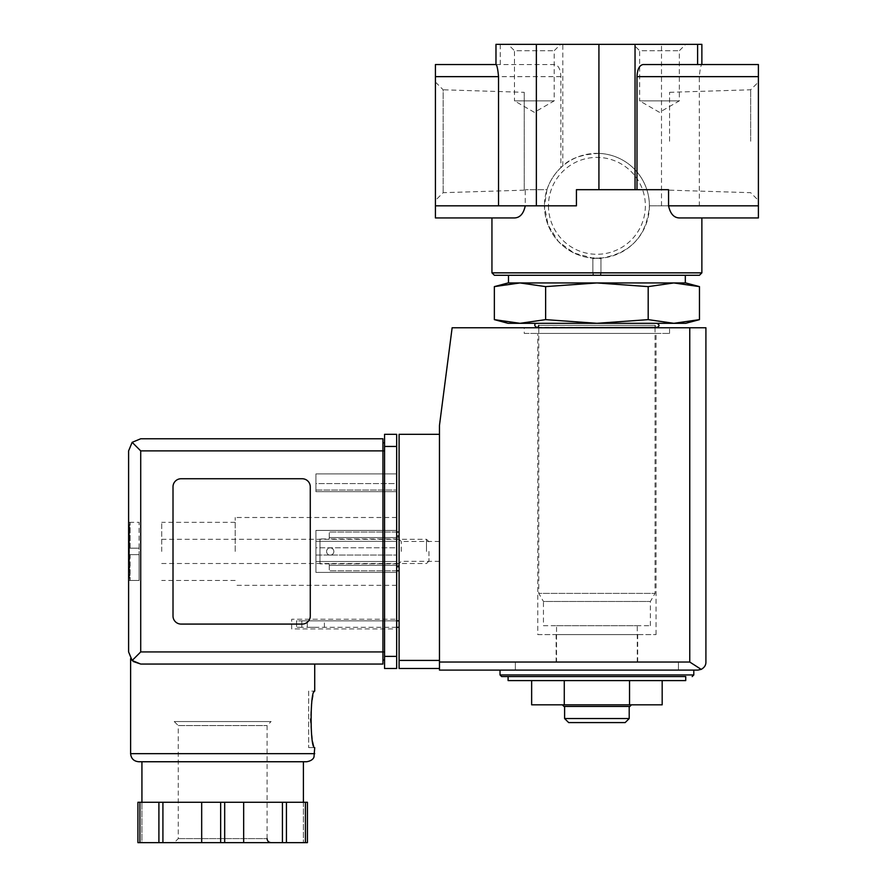 <?xml version="1.0" encoding="UTF-8"?>
<svg xmlns="http://www.w3.org/2000/svg" width="887" height="887" viewBox="0 0 887 887"><rect width="100%" height="100%" fill="white"/><g stroke="black" fill="none" stroke-linecap="round" stroke-linejoin="round"><path stroke-width="0.67" stroke-dasharray="4.43 3.33" d="M496.033 64.54L554.807 64.54C558.477 65.272 560.495 69.308 560.861 76.648L560.861 167.698L562.824 165.936C569.953 158.518 581.983 154.338 598.925 153.396L598.925 44.35L701.872 44.35M495.977 44.35L598.925 44.35M758.396 217.947L758.396 205.839L649.395 205.839L699.322 205.839L699.322 76.648C700.009 69.275 700.841 65.239 701.828 64.54L643.053 64.54M560.861 167.698A52.477 52.477 0 0 0 546.98 189.685L525.259 189.685L546.98 189.685L544.441 205.839A52.477 52.477 0 0 0 592.871 258.161L573.889 252.995L558.389 241.497L548.111 225.121L544.441 205.839A52.477 52.477 0 0 0 592.871 258.161L592.871 272.852L491.941 272.852M701.872 272.852L600.942 272.852L600.942 258.161L592.871 258.161L592.871 275.269L600.942 275.269L600.1 275.269L600.942 272.852M598.925 153.396A52.477 52.477 0 0 1 649.395 205.839C646.811 235.953 630.668 253.405 600.942 258.161A52.477 52.477 0 0 0 649.328 203.145A52.477 52.477 0 0 0 595.565 153.373A52.477 52.477 0 0 0 544.43 205.839A52.477 52.477 0 0 1 595.565 153.373A52.477 52.477 0 0 1 649.328 203.145A52.477 52.477 0 0 1 600.942 258.161L600.942 275.269M679.642 217.947L701.872 217.947M576.428 205.839L525.259 205.839L525.259 189.685M491.941 217.947L514.172 217.947C519.804 217.925 523.507 213.889 525.259 205.839L498.538 205.839M685.729 680.595L508.096 680.595M564.276 680.595L629.537 680.595L531.646 680.595L564.276 680.595L564.276 704.821L629.537 704.821L629.537 680.595L662.179 680.595L629.537 680.595M556.537 625.69L637.276 625.69L556.537 625.69L556.537 662.035L637.276 662.035L556.537 662.035M685.729 323.312L673.832 323.312L648.186 319.63L596.907 323.312L545.627 319.63L519.993 323.312L494.358 319.63M699.466 319.63L673.832 323.312L508.096 323.312M543.443 625.69L650.382 625.69L543.443 625.69L543.443 601.475L650.382 601.475L543.443 601.475L538.775 593.392L655.049 593.392L538.775 593.392L538.775 327.758M538.775 325.329L655.049 325.329L538.775 325.329L538.775 327.347L655.049 327.347L655.049 325.329L657.067 327.347M536.757 323.312L657.067 323.312L536.757 323.312M545.627 286.623L596.907 282.942L648.186 286.623L673.832 282.942L685.318 282.942L508.495 282.942L519.993 282.942L545.627 286.623L545.627 319.63M648.186 286.623L648.186 319.63M685.729 282.942L673.832 282.942L699.466 286.623M669.574 141.244L669.574 92.326L669.574 141.244M524.239 92.326L524.239 190.162L524.239 92.326L443.156 89.787L443.156 192.69L443.156 89.787L435.428 82.059L435.428 200.418L435.428 82.059M750.668 141.244L750.668 89.787L750.668 141.244M758.396 141.244L758.396 82.059L758.396 141.244M758.396 205.839L758.396 64.54L701.828 64.54M554.807 64.54L495.977 64.54M576.428 189.685L668.565 189.685M435.428 217.947L435.428 64.54M508.096 44.35L560.573 44.35L508.096 44.35L514.482 50.736L554.187 50.736L514.482 50.736L514.482 100.874L554.187 100.874L514.482 100.874L534.34 112.327L554.187 100.874L554.187 50.736L560.573 44.35M633.24 44.35L685.729 44.35L633.24 44.35L639.638 50.736L679.331 50.736L639.638 50.736L639.638 100.874L679.331 100.874L639.638 100.874L659.484 112.327L679.331 100.874L679.331 50.736L685.729 44.35M592.871 272.852L593.713 275.269L494.369 275.269M699.455 275.269L600.1 275.269M593.713 275.269L592.871 275.269M508.495 275.269L685.318 275.269L508.495 275.269M673.832 282.942L508.096 282.942M501.632 676.559L508.096 676.559M500.024 670.106L693.8 670.106L500.024 670.106M515.358 670.106L678.455 670.106L515.358 670.106L515.358 662.035L678.455 662.035L515.358 662.035L678.455 662.035L515.358 662.035L515.358 670.106L678.455 670.106L515.358 670.106M629.537 704.821L662.179 704.821M531.646 704.821L564.276 704.821M631.466 704.821L562.358 704.821L631.466 704.821M625.169 722.583L568.656 722.583M629.205 718.548L564.609 718.548M564.609 706.44L629.205 706.44L564.609 706.44M629.859 706.44L563.966 706.44M594.024 258.239A52.477 52.477 0 0 0 596.907 258.317A52.477 52.477 0 0 1 594.024 258.239M596.929 258.317A52.477 52.477 0 0 0 599.789 258.239A52.477 52.477 0 0 1 596.929 258.317M319.963 538.963L319.963 563.866L319.963 538.963L319.963 563.866L319.963 538.963L329.277 538.963L329.277 532.034L399.095 532.034L399.095 570.796L399.095 532.034L399.095 570.796L399.095 532.034L329.277 532.034L329.277 537.522L399.095 537.522L329.277 537.522L329.277 538.963L399.095 538.963L329.277 538.963L329.277 536.07L329.277 538.963L319.963 538.963M399.095 551.415L399.095 539.296L399.095 551.415M439.464 668.488L439.464 660.416L439.464 668.488L399.095 668.488L399.095 434.331L439.464 434.331L439.464 660.416L439.464 434.331M399.095 627.309L399.095 620.856L399.095 627.309L301.802 627.309L301.802 620.856L399.095 620.856M697.836 670.106L439.464 670.106L439.464 425.45L452.137 327.758L705.908 327.758L705.908 662.035M524.239 327.758L669.574 327.758L524.239 327.758L524.239 333.412L669.574 333.412L524.239 333.412M701.185 669.375L689.764 662.035L439.464 662.035M396.666 627.309L296.546 627.309L296.546 620.856L301.802 620.856L296.546 620.856L296.546 627.309L301.802 627.309L301.802 620.856L396.666 620.856M315.85 627.309L307.29 627.309L315.85 627.309M315.85 620.856L307.29 620.856L315.85 620.856M333.856 551.492A3.637 3.637 0 0 1 328.401 554.641A3.637 3.637 0 0 1 328.401 548.343A3.637 3.637 0 0 1 333.856 551.492A3.637 3.637 0 0 0 330.219 547.856A3.637 3.637 0 0 0 326.582 551.492A3.637 3.637 0 0 0 330.219 555.129A3.637 3.637 0 0 0 333.856 551.492A3.637 3.637 0 0 1 328.401 554.641A3.637 3.637 0 0 1 328.401 548.343A3.637 3.637 0 0 1 333.856 551.492A3.637 3.637 0 0 0 330.219 547.856A3.637 3.637 0 0 0 326.582 551.492A3.637 3.637 0 0 0 330.219 555.129A3.637 3.637 0 0 0 333.856 551.492M329.277 563.866L329.277 566.749L329.277 563.866L399.095 563.866L329.277 563.866L329.277 565.385L329.277 563.866L319.963 563.866L329.277 563.866M396.666 532.034L329.277 532.034L329.277 536.07L329.277 532.034L399.095 532.034M329.277 565.385L399.095 565.385L329.277 565.385L329.277 570.796L329.277 565.385M396.666 570.796L329.277 570.796L399.095 570.796L329.277 570.796L329.277 566.749L329.277 570.796L399.095 570.796M439.464 551.415L439.464 541.48L439.464 551.415M401.279 551.415L401.279 541.48L401.279 551.415M556.138 662.035L637.686 662.035L556.138 662.035L556.138 634.582L637.686 634.582L556.138 634.582M537.766 634.582L656.058 634.582L537.766 634.582L537.766 333.412L656.058 333.412L537.766 333.412M128.604 551.415L128.604 522.343L128.604 551.415M129.413 522.343L139.104 522.343L139.104 554.641L129.413 554.641L129.413 551.415L129.413 577.049L129.413 554.641L129.413 577.049L129.413 554.641L130.09 554.641L129.413 554.641L129.413 548.177L130.09 580.298L130.09 554.641L129.413 554.641L139.104 554.641L129.413 554.641L139.104 554.641L139.104 548.177L129.413 548.177L129.413 525.78L129.413 548.177L129.413 525.78L129.413 548.177L130.09 548.177L129.413 548.177L129.413 551.415L129.413 548.177L130.09 548.177L130.09 522.521L130.09 548.177L129.413 548.177L139.104 548.177L139.104 522.343L128.604 522.343M130.09 580.298L129.413 580.475L130.09 580.298L129.413 577.049L130.09 580.298M130.09 522.521L129.413 522.521L130.09 522.521L129.413 525.78L130.09 522.521M161.711 551.415L161.711 522.343L161.711 551.415M235.188 551.415L235.188 517.498L235.188 551.415M133.183 661.425L130.622 658.631L133.305 661.514M314.719 664.053L140.711 664.053L314.719 664.053L140.711 664.053L132.152 660.505L128.604 651.934M308.665 747.619L314.719 747.619C313.266 745.923 311.78 736.509 310.273 719.357C311.78 702.205 313.266 692.78 314.719 691.095L308.665 691.095L308.665 747.619L308.665 691.095M382.94 664.053L382.94 438.777L140.711 438.777L132.152 442.325L128.604 450.884M181.092 624.082L302.201 624.082A8.072 8.072 0 0 0 310.273 616.01L310.273 486.819A8.072 8.072 0 0 0 302.201 478.747L181.092 478.747A8.072 8.072 0 0 0 173.009 486.819L173.009 616.01A8.072 8.072 0 0 0 181.092 624.082L302.201 624.082A8.072 8.072 0 0 0 310.273 616.01L310.273 486.819A8.072 8.072 0 0 0 302.201 478.747L181.092 478.747A8.072 8.072 0 0 0 173.009 486.819L173.009 616.01A8.072 8.072 0 0 0 181.092 624.082L302.201 624.082A8.072 8.072 0 0 0 310.273 616.01L310.273 486.819A8.072 8.072 0 0 0 302.201 478.747L181.092 478.747A8.072 8.072 0 0 0 173.009 486.819L173.009 616.01A8.072 8.072 0 0 0 181.092 624.082M137.917 802.28L137.917 842.65L141.931 842.65L141.931 802.28L141.931 842.65L137.917 842.65L137.917 802.28L307.423 802.28L263.04 802.28L307.423 802.28L307.423 842.65L303.409 842.65L307.423 842.65L307.423 802.28M384.559 446.449L384.559 668.488L396.666 668.488L396.666 434.331L384.559 434.331L384.559 446.449L396.666 446.449M384.559 660.006L384.559 442.813L384.559 660.006L382.94 660.006M396.666 628.927L396.666 619.237L396.666 628.927L291.701 628.927L291.701 619.237L396.666 619.237L291.701 619.237L291.701 628.927L396.666 628.927M396.666 491.664L396.666 473.902L396.666 491.664L396.666 490.045L396.666 491.664L315.927 491.664L315.927 473.902L396.666 473.902L315.927 473.902L315.927 491.664L396.666 491.664L315.927 491.664L315.927 483.592L396.666 483.592L396.666 490.045L396.666 483.592L315.927 483.592L315.927 491.664L396.666 491.664M396.666 561.504L396.666 530.415L396.666 572.403L396.666 547.778L396.666 561.504L315.927 561.504L396.666 561.504L315.927 561.504L315.927 555.04L315.927 561.504L396.666 561.504M396.666 547.778L396.666 541.314L396.666 547.778L315.927 547.778L315.927 541.314L396.666 541.314L315.927 541.314L315.927 555.04L315.927 547.778L396.666 547.778M396.666 551.415L396.666 517.498L396.666 551.415M132.152 660.505L140.711 651.934L140.711 450.884L132.152 442.325M138.694 761.745L141.931 761.745M315.927 572.403L315.927 561.504L315.927 572.403L396.666 572.403L315.927 572.403L396.666 572.403L315.927 572.403L315.927 530.415L396.666 530.415L315.927 530.415L315.927 572.403M315.927 541.314L315.927 530.415L396.666 530.415L315.927 530.415L315.927 541.314L396.666 541.314L315.927 541.314M162.92 802.28L162.92 842.65L201.682 842.65L201.682 802.28L201.682 842.65L307.423 842.65M158.906 802.28L158.906 842.65L162.92 842.65M137.917 842.65L158.906 842.65M201.682 802.28L201.682 842.65M243.659 802.28L243.659 842.65M303.409 802.28L303.409 842.65L303.409 802.28M286.434 802.28L286.434 842.65M282.421 802.28L282.421 842.65M174.229 721.541L271.112 721.541L174.229 721.541L178.265 725.577L267.076 725.577L178.265 725.577L178.265 838.614L174.229 842.65L271.112 842.65L174.229 842.65M428.964 551.415L428.964 561.05L428.964 551.415M426.492 551.415L426.492 539.296L426.492 551.415M139.104 548.177L129.413 548.177L139.104 548.177M129.413 580.475L139.104 580.475L139.104 554.641L139.104 580.475L128.604 580.475M562.824 165.936L562.824 44.35M758.396 76.648L699.322 76.648M661.502 205.839L661.502 44.35M560.861 76.648L435.428 76.648M500.246 64.54L500.246 44.35M525.259 205.839L435.428 205.839M693.8 674.952L500.024 674.952M548.465 205.839A48.441 48.441 0 0 0 621.133 247.795A48.441 48.441 0 0 0 621.133 163.884A48.441 48.441 0 0 0 548.465 205.839M689.764 662.035L689.764 327.758M399.095 660.416L439.464 660.416M396.666 536.07L399.095 536.07M396.666 566.749L399.095 566.749M314.719 753.673L130.622 753.673M140.711 450.884L384.559 450.884M140.711 651.934L384.559 651.934M384.559 656.38L396.666 656.38M315.927 555.04L396.666 555.04L315.927 555.04M315.927 490.045L396.666 490.045L315.927 490.045M220.652 802.28L220.652 842.65M139.935 802.28L139.935 842.65M305.405 802.28L305.405 842.65M224.688 802.28L224.688 842.65M178.265 838.614L267.076 838.614L178.265 838.614M637.276 662.035L637.276 625.69M650.382 625.69L650.382 601.475L655.049 593.392L655.049 327.758M669.574 190.162L750.668 192.69L758.396 200.418M669.574 92.326L750.668 89.787L758.396 82.059M524.239 190.162L443.156 192.69L435.428 200.418M678.455 670.106L678.455 662.035L678.455 670.106M324.409 627.309L324.409 620.856M307.29 627.309L307.29 620.856M439.464 541.48L401.279 541.48L399.095 539.296M439.464 561.338L401.279 561.338L399.095 563.522M637.686 662.035L637.686 634.582M656.058 634.582L656.058 333.412M669.574 333.412L669.574 327.758M235.188 522.343L161.711 522.343M235.188 580.475L161.711 580.475M396.666 517.498L235.188 517.498M396.666 585.32L235.188 585.32M267.076 838.614L267.076 725.577L271.112 721.541M428.964 541.78L426.492 539.296L161.711 539.296M428.964 561.05L426.492 563.522L161.711 563.522"/><path stroke-width="1.33" d="M701.872 272.852L699.455 275.269L494.369 275.269L491.941 272.852L701.872 272.852L701.872 217.947L758.396 217.947L679.642 217.947C674.009 217.925 670.317 213.889 668.565 205.839C670.306 213.867 673.998 217.903 679.642 217.947M636.999 189.685L636.999 76.648C637.365 69.308 639.383 65.272 643.053 64.54L758.396 64.54L758.396 205.839L668.565 205.839L668.565 189.685L576.428 189.685L576.428 205.839L498.538 205.839L498.538 76.648L435.428 76.648L435.428 217.947L491.941 217.947L491.941 272.852M525.259 205.839C523.518 213.867 519.826 217.903 514.172 217.947L435.428 217.947M508.096 680.595L685.729 680.595L685.729 676.559L508.096 676.559L508.096 680.595M648.186 286.623L596.907 282.942L545.627 286.623L519.993 282.942L508.096 282.942L494.358 286.623L519.993 282.942L494.358 286.623L494.358 319.63L519.993 323.312L545.627 319.63L596.907 323.312L648.186 319.63L673.832 323.312L699.466 319.63L699.466 286.623L673.832 282.942L648.186 286.623L648.186 319.63M494.358 319.63L508.096 323.312L685.729 323.312L699.466 319.63M538.775 327.758L657.067 327.347C659.662 326.228 659.662 324.886 657.067 323.312M538.775 325.329C537.943 330.463 531.635 324.143 536.757 323.312M545.627 286.623L545.627 319.63M701.872 64.54L701.872 44.35L495.977 44.35L495.977 64.54L435.428 64.54L435.428 76.648M498.538 76.648C497.851 69.275 497.019 65.239 496.033 64.54L435.428 64.54M758.396 205.839L758.396 217.947M508.495 282.942L508.495 275.269M673.832 282.942L519.993 282.942L685.729 282.942L699.466 286.623M500.024 670.106L500.024 674.952L501.632 676.559L685.729 676.559M629.537 680.595L629.537 704.821L662.179 704.821L662.179 680.595M629.537 704.821L564.276 704.821L564.276 680.595M564.276 704.821L531.646 704.821L531.646 680.595M629.205 718.548L564.609 718.548L568.656 722.583L625.169 722.583L629.205 718.548L629.205 706.44M564.609 718.548L564.609 706.44M562.358 704.821L563.966 706.44L629.859 706.44L631.466 704.821M592.871 258.161A52.477 52.477 0 0 0 594.024 258.239A52.477 52.477 0 0 1 592.871 258.161M599.789 258.239A52.477 52.477 0 0 0 600.942 258.161A52.477 52.477 0 0 1 599.789 258.239M439.464 434.331L399.095 434.331L399.095 668.488L439.464 668.488M697.836 670.106L439.464 670.106L439.464 425.45L452.137 327.758L705.908 327.758L705.908 662.035C705.997 665.128 704.422 667.578 701.185 669.375L697.836 670.106L701.185 669.375C704.422 667.578 705.997 665.128 705.908 662.035M701.185 669.375L689.764 662.035L439.464 662.035M399.095 620.856L396.666 620.856M399.095 627.309L396.666 627.309M396.666 532.034L399.095 532.034M396.666 570.796L399.095 570.796M140.711 450.884L140.711 651.934L132.152 660.505L128.604 651.934L128.604 450.884L132.152 442.325L140.711 450.884L382.94 450.884L382.94 664.053L314.719 664.053L314.719 691.095C309.918 689.443 309.929 749.282 314.719 747.619L313.998 756.999C313.909 756.888 313.455 760.625 306.647 761.745L141.931 761.745L141.931 802.28M133.305 661.514L140.711 664.053L133.183 661.425M306.647 761.745L138.694 761.745C133.793 761.268 131.099 758.573 130.622 753.673L130.622 658.631M307.423 802.28L307.423 842.65L307.423 802.28L137.917 802.28L137.917 842.65L137.917 802.28M132.152 660.505L140.711 664.053L382.94 664.053M128.604 651.934L128.604 450.884M132.152 442.325L140.711 438.777L382.94 438.777L382.94 450.884L384.559 450.884M302.201 624.082A8.072 8.072 0 0 0 310.273 616.01L310.273 486.819A8.072 8.072 0 0 0 302.201 478.747L181.092 478.747A8.072 8.072 0 0 0 173.009 486.819L173.009 616.01A8.072 8.072 0 0 0 181.092 624.082L302.201 624.082M384.559 656.38L384.559 434.331L396.666 434.331L396.666 668.488L384.559 668.488L384.559 656.38L396.666 656.38M382.94 442.813L384.559 442.813L382.94 442.813M382.94 660.006L384.559 660.006M158.906 802.28L158.906 842.65L137.917 842.65M162.92 802.28L162.92 842.65L158.906 842.65M201.682 802.28L201.682 842.65L162.92 842.65M243.659 802.28L243.659 842.65L201.682 842.65M282.421 802.28L282.421 842.65L243.659 842.65M286.434 802.28L286.434 842.65L282.421 842.65M307.423 842.65L286.434 842.65M758.396 76.648L636.999 76.648M697.614 64.54L697.614 44.35M635.037 189.685L635.037 44.35M498.538 205.839L435.428 205.839M536.358 205.839L536.358 44.35M598.925 189.685L598.925 44.35M500.024 674.952L693.8 674.952L692.182 676.559M689.764 662.035L689.764 327.758M399.095 660.416L439.464 660.416M396.666 536.07L399.095 536.07M396.666 566.749L399.095 566.749M130.622 753.673L314.719 753.673M140.711 651.934L384.559 651.934M384.559 446.449L396.666 446.449M139.935 802.28L139.935 842.65M220.652 802.28L220.652 842.65M224.688 802.28L224.688 842.65M305.405 802.28L305.405 842.65M655.049 327.758L657.067 327.347M685.318 282.942L685.318 275.269M693.8 674.952L693.8 670.106M303.409 802.28L303.409 761.745M267.076 838.614C267.253 840.998 268.595 842.34 271.112 842.65"/></g></svg>
